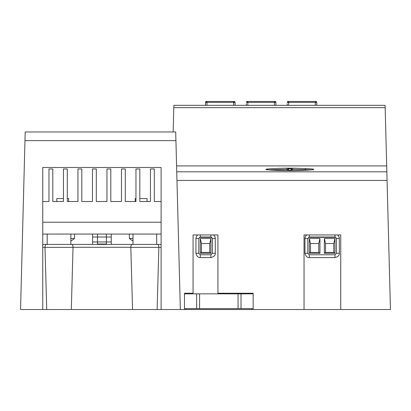 <?xml version="1.0" encoding="UTF-8"?>
<svg xmlns="http://www.w3.org/2000/svg" width="411" height="411" viewBox="0 0 411 411"><rect width="100%" height="100%" fill="white"/><g stroke="black" fill="none" stroke-linecap="round" stroke-linejoin="round"><path stroke-width="0.62" d="M173.159 131.972L173.858 105.339L385.102 105.339L390.45 309.524L253.145 309.524L253.145 293.248L217.928 293.248L217.928 234.953L193.072 234.953L193.072 293.248L184.488 293.248L184.488 309.524L180.347 309.524L175.697 131.972L25.199 131.972L24.973 140.619L175.923 140.619M24.973 140.619L20.55 309.524L46.731 309.524L44.999 247.304C45.102 245.49 45.549 244.53 46.345 244.422L71.694 244.422L70.856 244.422L70.856 234.065M157.125 309.524L132.548 309.524L130.816 247.304C130.919 245.49 131.366 244.53 132.162 244.422L157.511 244.422C158.307 244.53 158.754 245.49 158.857 247.304L157.125 309.524L180.347 309.524M133 234.065L133 244.422L71.694 244.422C72.49 244.53 72.937 245.49 73.04 247.304L71.309 309.524L132.548 309.524M71.309 309.524L46.731 309.524M287.618 170.128L287.618 169.589L287.618 170.128M292.057 170.591L292.057 169.589L292.057 170.591M200.291 237.024L210.946 237.024L212.425 238.503L212.425 253.299L210.946 254.779L200.291 254.779L198.811 253.299L198.811 238.503L200.291 237.024L200.291 234.953M253.145 293.839L241.01 293.839L241.01 308.635L184.488 308.635M238.051 308.635L238.051 293.839L196.622 293.839L196.622 308.635L196.622 293.839L184.488 293.839M337.631 234.953L338.762 236.227L339.316 237.835L339.358 253.222C339.553 255.288 338.099 256.741 334.996 257.584L309.308 257.584C307.243 257.779 305.789 256.325 304.947 253.222L304.972 237.974L305.594 236.145L306.673 234.953M213.581 234.953L214.712 236.227L215.266 237.835L215.307 253.222C215.503 255.288 214.049 256.741 210.946 257.584L200.291 257.584C198.23 257.779 196.771 256.325 195.929 253.222L195.955 237.974L196.576 236.145L197.655 234.953M215.307 238.426L212.425 238.503M215.307 253.222L212.425 253.299M195.929 253.222L198.811 253.299M195.929 238.426L198.811 238.503M339.358 238.426L336.475 238.503L336.475 253.299L334.996 254.779L309.308 254.779L307.829 253.299L307.829 238.503L309.308 237.024L334.996 237.024L336.475 238.503M339.358 253.222L336.475 253.299M304.947 253.222L307.829 253.299M304.947 238.426L307.829 238.503M156.673 234.065L156.673 244.422L161.112 244.422M47.183 234.065L47.183 244.422L42.744 244.422M385.102 105.339L316.768 105.339L316.768 102.365A0.889 0.889 180 0 0 315.879 101.476L288.06 101.476L288.06 102.37M235.092 103.644L235.092 102.365L205.5 102.365L205.5 105.339L173.858 105.339M235.092 102.365L235.092 102.318A0.889 0.889 180 0 1 235.092 102.365A0.889 0.889 180 0 0 234.203 101.476L235.092 102.365L235.092 105.339L246.338 105.339L246.338 103.644M246.338 102.344L246.338 102.365A0.889 0.889 0 0 1 247.227 101.476L246.338 102.365L275.93 102.365A0.889 0.889 180 0 0 275.041 101.476L275.93 102.365L275.93 105.339L287.176 105.339L287.176 103.644M309.308 253.299L319.964 253.299L319.964 238.503L318.777 243.533L310.49 243.533L309.308 238.503L309.308 253.299L310.49 252.411L310.49 243.533M309.308 238.503L319.964 238.503M324.341 253.299L334.996 253.299L334.996 238.503L333.809 243.533L325.527 243.533L325.527 252.411L324.341 253.299L324.341 238.503L334.996 238.503M325.527 252.411L333.809 252.411L334.996 253.299M324.341 238.503L325.527 243.533M333.809 252.411L333.809 243.533M310.49 252.411L318.777 252.411L319.964 253.299M318.777 252.411L318.777 243.533M200.291 253.299L210.946 253.299L210.946 238.503L209.759 243.533L201.477 243.533L200.291 238.503L200.291 253.299L201.477 252.411L201.477 243.533M200.291 238.503L210.946 238.503M201.477 252.411L209.759 252.411L210.946 253.299M209.759 252.411L209.759 243.533M161.112 309.524L161.112 167.483L42.744 167.483L42.744 309.524M268.599 169.835L286.878 169.419L286.878 168.171A33.836 3.196 180 0 1 292.796 168.171L305.969 168.572C317.682 169.065 318.915 170.185 289.914 170.606C278.93 170.493 272.031 170.262 269.215 169.902C263.364 169.599 263.04 168.633 286.878 168.186M176.586 165.916L386.689 165.916M304.042 309.524L304.042 234.953L340.734 234.953L340.734 309.524M161.112 167.483L42.744 167.483M292.796 168.186L292.796 169.419L311.076 169.835M253.145 309.524L251.666 309.524L251.666 308.635M184.488 309.524L251.666 309.524M185.967 309.524L185.967 308.635M247.818 105.339L247.818 101.481L247.227 101.476L247.227 102.37M234.203 102.37L234.203 101.476L206.389 101.476L206.389 102.37M275.041 102.37L275.041 101.476L247.818 101.481M205.5 102.344L205.5 102.365A0.889 0.889 0 0 1 206.389 101.476L205.5 102.365L205.5 103.644M315.288 101.481L315.288 102.37L287.176 102.365A0.889 0.889 0 0 1 288.06 101.476L315.879 101.476L316.768 102.365L315.288 102.37L315.288 105.339M161.112 234.065L42.744 234.065M154.305 201.513L161.112 201.513L154.305 201.513L154.305 168.962L150.457 168.962L150.457 201.513L147.056 201.513L147.056 198.554L139.807 198.554M135.959 198.554L135.219 198.554L135.219 201.513L125.304 201.513L135.959 201.513L135.959 168.962L139.807 168.962L139.807 201.513L150.457 201.513M121.461 201.513L110.806 201.513L121.461 201.513L121.461 168.962L125.304 168.962L125.304 201.513M106.958 201.513L96.308 201.513L106.958 201.513L106.958 168.962L110.806 168.962L110.806 201.513M92.46 201.513L81.804 201.513L92.46 201.513L92.46 168.962L96.308 168.962L96.308 201.513M81.804 201.513L81.804 168.962L77.956 168.962L77.956 201.513L68.637 201.513L68.637 198.554L67.306 198.554M63.458 198.554L56.8 198.554L56.8 201.513L52.803 201.513L63.458 201.513L63.458 168.962L67.306 168.962L67.306 201.513L77.956 201.513M48.96 201.513L42.744 201.513L48.96 201.513L48.96 168.962L52.803 168.962L52.803 201.513M161.112 222.228L42.744 222.228M111.247 234.065L111.247 244.422M92.609 244.422L92.609 241.961L97.489 241.961L97.489 237.024L111.247 237.024M92.609 234.065L92.609 241.961M97.489 244.422L97.489 244.052L106.367 244.052L106.367 241.961L111.247 241.961M97.489 234.065L97.489 237.024L92.609 237.024M106.367 234.065L106.367 241.961L97.489 241.961L97.489 244.052M106.367 244.052L106.367 244.422M70.856 238.503L74.463 238.503L74.555 234.065M74.463 238.503A17.94 17.94 0 0 1 70.856 240.928M129.301 234.065L129.393 238.503L133 238.503M133 240.928A17.94 17.94 0 0 1 129.393 238.503M238.051 293.839L241.01 293.839L241.01 308.635L253.145 308.635M291.949 170.591A0.889 0.884 180 0 0 291.168 170.133L291.168 170.596M291.168 170.133L288.507 170.133L288.507 168.705L291.168 168.705L291.168 170.133M288.507 170.596L288.507 170.133A0.889 0.884 0 0 0 287.726 170.591M288.507 168.705L287.618 169.589A0.889 0.884 0 0 1 288.507 168.705L291.168 168.7L292.057 169.589A0.889 0.884 180 0 0 291.168 168.705L291.168 168.705M210.946 234.953L210.946 237.024M210.946 257.584L210.946 254.779M200.291 257.584L200.291 254.779M334.996 234.953L334.996 237.024M334.996 257.584L334.996 254.779M309.308 257.584L309.308 254.779M309.308 234.953L309.308 237.024M158.857 247.304L161.112 247.304M73.04 247.304L130.816 247.304M44.999 247.304L42.744 247.304M158.857 247.381L130.816 247.381M73.04 247.381L44.999 247.381M173.796 107.646L385.164 107.646M335.885 237.322L308.42 237.322M211.835 237.322L199.402 237.322M386.843 171.829L176.74 171.829M387.07 180.434L176.966 180.434M305.969 168.572A1.48 0.735 93.1 0 0 305.275 169.686M286.878 169.645A32.351 3.19 180 0 1 287.618 169.64M292.057 169.64A32.351 3.19 180 0 1 292.796 169.645M206.389 101.476L234.203 101.476A0.889 0.889 180 0 1 235.092 102.313M247.227 101.476L275.041 101.476A0.889 0.889 180 0 1 275.93 102.365L275.93 102.318M315.879 102.37L315.879 101.476M233.612 105.339L233.612 101.481M206.98 105.339L206.98 101.481M288.656 101.481L288.656 105.339M287.176 102.365A0.889 0.889 0 0 1 288.06 101.476L287.176 102.344M274.45 101.481L274.45 105.339M199.582 308.635L199.582 293.839M312.899 169.841L313.357 169.548C313.213 169.825 299.218 170.729 289.909 170.596L270.993 170.031L266.318 169.548L266.775 169.841"/></g></svg>
